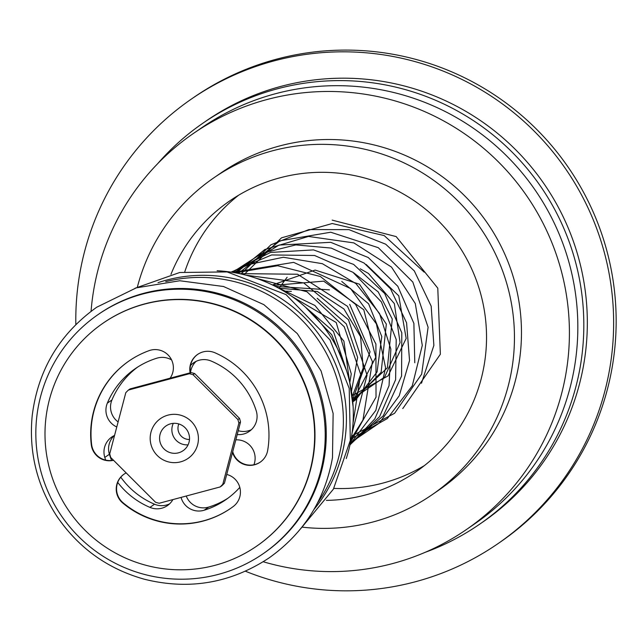 <?xml version="1.0" encoding="UTF-8"?>
<svg xmlns="http://www.w3.org/2000/svg" width="644" height="644" viewBox="0 0 644 644"><rect width="100%" height="100%" fill="white"/><g stroke="black" fill="none" stroke-linecap="round" stroke-linejoin="round"><path stroke-width="0.97" d="M317.685 502.674A143.089 142.219 -124.5 0 0 341.875 441.655A143.089 142.219 -124.5 0 0 165.717 281.629M313.95 509.485A143.089 142.219 -124.5 0 0 344.926 439.562A143.089 142.219 -124.5 0 0 158.013 282.668M346.247 458.576A143.089 142.219 -124.5 0 0 351.825 434.821A143.089 142.219 -124.5 0 0 217.117 270.746M191.429 455.598A24.214 24.07 -124.5 0 0 160.581 418.536A24.214 24.07 -124.5 0 0 154.463 452.12A24.214 24.07 -124.5 0 0 191.429 455.598M191.043 372.586L189.392 373.721A66.726 66.324 55.5 0 1 193.015 374.695L194.665 373.56L239.536 418.391A66.726 66.324 55.5 0 1 240.526 422.013L224.442 483.153A66.726 66.324 55.5 0 1 221.802 485.809L220.159 486.945L159.205 503.254A66.726 66.324 55.5 0 1 155.582 502.28L110.704 457.457A66.726 66.324 55.5 0 1 109.722 453.827L125.797 392.687A66.726 66.324 55.5 0 1 128.438 390.039L130.088 388.904L191.043 372.586A66.726 66.324 55.5 0 1 194.665 373.56M189.392 373.721L128.438 390.039M224.442 483.153L222.792 484.288A66.726 66.324 55.5 0 1 220.159 486.945M222.792 484.288L238.876 423.148L240.526 422.013M239.536 418.391L237.886 419.526A66.726 66.324 55.5 0 1 238.876 423.148M237.886 419.526L193.015 374.695M402.693 408.441A16.961 1.86 53.2 0 0 402.862 408.481L440.367 354.232L437.783 288.158L396.173 236.589L332.159 220.127M182.413 451.138A15.045 14.949 -124.5 0 0 186.865 429.846A15.045 14.949 -124.5 0 0 166.023 425.926A15.045 14.949 -124.5 0 0 162.006 446.461A15.045 14.949 -124.5 0 0 182.413 451.138M188.08 444.835A15.045 14.949 55.5 0 1 173.308 423.35M137.405 286.983A192.395 191.236 55.5 0 1 213.848 177.825A192.395 191.236 55.5 0 1 480.432 228.024A192.395 191.236 55.5 0 1 431.842 494.906A192.395 191.236 55.5 0 1 302.543 527.186M213.848 177.825L220.876 172.995A192.395 191.236 55.5 0 1 487.452 223.194A192.395 191.236 55.5 0 1 438.862 490.076L431.842 494.906M170.958 274.328A164.365 163.375 55.5 0 1 229.723 200.92A164.365 163.375 55.5 0 1 457.473 243.81A164.365 163.375 55.5 0 1 415.96 471.811A164.365 163.375 55.5 0 1 326.379 500.388M184.812 271.688A164.365 163.375 55.5 0 1 238.538 195.277M424.388 465.604A164.365 163.375 55.5 0 1 333.801 488.402M75.839 324.56A270.029 268.403 55.5 0 1 78.616 280.865A270.029 268.403 55.5 0 1 191.743 98.814L194.255 97.083A270.029 268.403 55.5 0 1 568.411 167.537A270.029 268.403 55.5 0 1 500.211 542.111L497.691 543.842A270.029 268.403 55.5 0 1 245.412 571.22M191.743 98.814A270.029 268.403 55.5 0 1 565.891 169.267A270.029 268.403 55.5 0 1 497.691 543.842M157.74 163.608A243.609 242.144 55.5 0 1 203.19 122.996L206.708 120.581A243.609 242.144 55.5 0 1 544.252 184.144A243.609 242.144 55.5 0 1 482.726 522.075L479.216 524.49A243.609 242.144 55.5 0 1 425.024 552.383M203.19 122.996A243.609 242.144 55.5 0 1 540.743 186.559A243.609 242.144 55.5 0 1 479.216 524.49M91.062 311.318A240.526 239.077 55.5 0 1 92.841 295.491A240.526 239.077 55.5 0 1 193.603 133.324L202.023 127.536A240.526 239.077 55.5 0 1 535.301 190.302A240.526 239.077 55.5 0 1 474.556 523.95L466.135 529.738A240.526 239.077 55.5 0 1 263.227 561.745M193.603 133.324A240.526 239.077 55.5 0 1 526.881 196.09A240.526 239.077 55.5 0 1 466.135 529.738M190.455 365.607A18.346 18.233 55.5 0 1 211.127 361.034A79.655 79.172 55.5 0 1 256.264 410.977A18.346 18.233 55.5 0 1 237.225 434.555M238.24 430.691A18.346 18.233 -124.5 0 0 251.393 429.685M196.114 361.365A18.346 18.233 -124.5 0 0 190.511 372.731A18.161 18.048 -124.5 0 1 197.756 354.337M116.781 426.972A18.346 18.233 55.5 0 1 107.339 403.128A79.655 79.172 55.5 0 1 135.401 368.569A79.655 79.172 55.5 0 1 156.927 358.177A18.346 18.233 55.5 0 1 171.602 359.94M137.727 367.024A79.655 79.172 -124.5 0 0 111.943 399.964A18.346 18.233 -124.5 0 0 118.118 421.917M239.801 487.379A79.655 79.172 55.5 0 1 225.65 499.841A79.655 79.172 55.5 0 1 204.132 510.233A18.346 18.233 55.5 0 1 181.061 497.401M186.237 496.017A18.346 18.233 -124.5 0 0 208.728 507.07A79.655 79.172 -124.5 0 0 227.928 498.223M235.833 439.844A18.346 18.233 55.5 0 1 253.929 464.759M105.68 460.114A79.655 79.172 55.5 0 1 104.795 457.433A18.346 18.233 55.5 0 1 114.56 435.425M114.262 435.561A18.346 18.233 -124.5 0 0 109.391 454.27A79.655 79.172 -124.5 0 0 111.597 460.452M172.898 499.591A18.346 18.233 55.5 0 1 149.931 507.375A79.655 79.172 55.5 0 1 117.723 482.412M120.79 477.18A79.655 79.172 -124.5 0 0 154.528 504.212A18.346 18.233 -124.5 0 0 169.549 503.882M262.841 553.929L263.879 553.212A145.286 144.409 -124.5 0 0 278.965 541.274A145.286 144.409 -124.5 0 0 294.823 343.88A145.286 144.409 -124.5 0 0 99.257 313.765L98.218 314.481A145.286 144.409 -124.5 0 0 61.526 516.021A145.286 144.409 -124.5 0 0 262.841 553.929A145.286 144.409 -124.5 0 0 277.926 541.99A145.286 144.409 -124.5 0 0 293.785 344.596A145.286 144.409 -124.5 0 0 98.218 314.481M126.176 472.905A18.161 18.048 -124.5 0 0 122.73 502.996A89.516 88.977 -124.5 0 0 230.536 508.462A89.516 88.977 -124.5 0 0 233.16 506.587A18.161 18.048 -124.5 0 0 226.736 474.443M232.532 452.386A18.161 18.048 -124.5 0 0 267.671 450.422A89.516 88.977 -124.5 0 0 215.016 352.799A18.161 18.048 -124.5 0 0 190.133 372.828M170.113 378.189A18.161 18.048 -124.5 0 0 149.062 350.658A89.516 88.977 -124.5 0 0 129.106 360.922A89.516 88.977 -124.5 0 0 91.279 444.69A18.161 18.048 -124.5 0 0 113.545 460.291M250.339 319.931A135.377 134.564 -124.5 0 0 103.121 323.135A135.377 134.564 -124.5 0 0 68.932 510.925A135.377 134.564 -124.5 0 0 256.513 546.249A135.377 134.564 -124.5 0 0 250.339 319.931M124.187 474.056A18.161 18.048 -124.5 0 0 123.06 502.763A89.516 88.977 -124.5 0 0 230.697 508.349M232.726 451.669A18.161 18.048 -124.5 0 0 260.297 462.086M129.267 360.809A89.516 88.977 -124.5 0 0 91.617 444.457A18.161 18.048 -124.5 0 0 113.425 460.162M256.682 546.136A135.377 134.564 -124.5 0 0 256.843 546.023A135.377 134.564 -124.5 0 0 250.669 319.698A135.377 134.564 -124.5 0 0 103.451 322.902A135.377 134.564 -124.5 0 0 103.29 323.022M189.489 439.482A11.222 11.149 55.5 0 1 178.807 423.953M111.943 399.964L107.339 403.128M208.728 507.07L204.132 510.233M109.391 454.27L104.795 457.433M154.528 504.212L149.931 507.375M305.449 307.14L331.781 334.832L346.577 370.727M273.072 285.276L314.956 305.498L343.896 341.151L353.129 406.718M256.384 278.329L306.938 291.772L344.242 326.758L360.616 374.14L353.033 423.237M245.976 275.181L303.694 282.893L348.493 319.73L367.056 375.17L352.091 432.889M239.335 273.62L297.544 274.239L347.51 306.335L372.417 361.67L362.942 420.049L351.205 438.701M235.253 272.823L277.685 265.739L320.374 276.501L355.56 304.371L375.919 344.041L376.024 397.147L350.529 442.275M232.621 272.38L293.624 262.358L350.521 288.52L376.402 323.908L385.579 367.788L375.838 410.365L350.143 444.167M231.381 272.179L245.332 265.231L283.336 257.254L322.394 263.702L355.931 283.61L379.558 313.556L390.844 349.104L389.048 385.651L374.816 418.882L349.966 444.972M231.027 272.13L271.647 254.952L314.578 255.483L352.944 272.291L381.369 301.899L396.205 339.533L395.609 379.71L379.574 416.668L349.998 444.819M231.502 272.203L270.528 252.44L313.523 249.896L353.612 264.394L384.685 293.503L401.792 332.771L401.59 376.04L383.236 415.863L350.127 444.247M232.508 272.356L261.754 253.398L295.805 244.905L331.225 248.077L364.15 263.074L390.538 288.834L406.573 322.781L409.544 360.527L399.264 395.722L379.26 423.1L350.425 442.806M234.038 272.613L279.061 245.066L330.702 242.321L368.215 257.503L397.799 286.266L413.883 323.385L414.784 362.749M236.058 272.976L264.74 249.558L308.46 236.437L353.862 242.901L391.504 267.099L415.283 303.533L422.287 345.369L412.297 385.764L387.326 418.576L351.189 438.789M238.369 273.418L279.931 240.824L330.734 232.226L378.31 247.707L412.82 282.056L428.099 327.257L421.667 374.124L394.587 413.287L351.624 436.149M240.993 273.982L270.931 244.792L308.879 229.578L348.959 229.626L385.667 244.181L414.301 270.899L431.174 306.166L433.871 345.393L421.482 383.228M243.996 274.682L281.517 237.829L332.215 223.524L384.218 235.583L424.154 272.13M305.087 306.818L333.455 331.41L345.417 367.249M291.957 296.441L336.224 322.531L351.254 373.906L349.797 382.592M283.819 291.144L291.37 291.338M317.178 298.285L346.319 323.9L357.621 357.42L351.479 391.278M278.619 288.15L317.347 291.523L343.952 308.991L360.568 336.667L363.208 367.998L352.228 396.559M275.254 286.371L329.422 289.856M349.7 304.371L370.05 351.825L352.59 399.755M273.346 285.405L323.682 281.146L363.788 309.764L375.766 357.267L352.751 401.437L381.127 372.296L386.336 324.085L359.457 284.189L315.125 270.078L272.444 284.962M341.747 281.46L368.601 303.807L381.787 336.546L377.078 371.918L355.963 399.594L352.791 401.904M353.653 272.79L378.197 291.885L392.268 319.054L387.39 367.853L352.638 400.198M360.229 268.806L368.449 273.45L394.353 303.614L400.069 342.6L384.645 377.086L354.409 397.63M354.055 397.742L352.429 398.258M366.178 264.491L398.773 295.846L406.163 338.414L388.099 375.887L352.115 395.658M278.965 288.343L287.119 277.25M332.481 457.659C324.978 499.768 303.839 533.192 269.071 557.921C230.657 583.247 189.062 590.347 144.288 579.206C107.347 568.797 78.109 547.658 56.567 515.796C36.861 485.23 28.739 451.887 32.2 415.758C37.916 370.115 59.425 333.938 96.721 307.228L136.27 287.86L179.773 280.752L223.532 286.508L263.847 304.636L297.295 333.592L321.066 370.928L333.133 413.48L332.481 457.659M135.023 288.262L179.7 272.501L227.131 271.921L286.017 294.606L330.034 339.96L349.201 388.364L350.328 440.351L333.375 489.174L300.49 528.949"/></g></svg>
